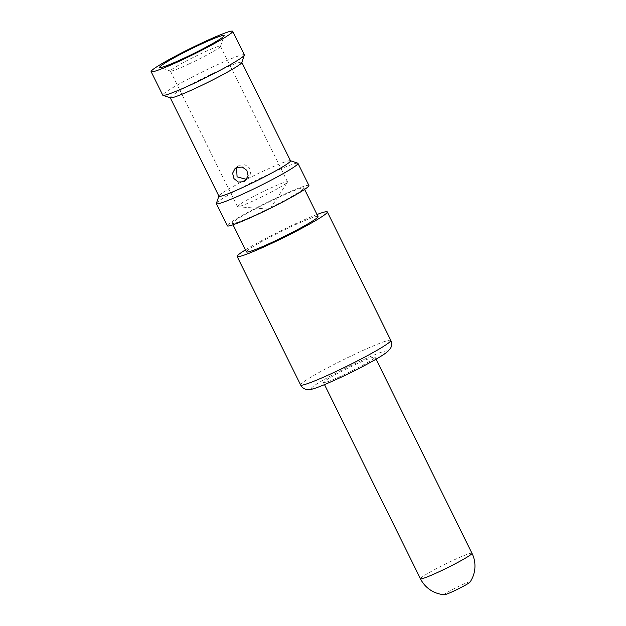 <?xml version="1.0" encoding="UTF-8"?>
<svg xmlns="http://www.w3.org/2000/svg" width="626" height="626" viewBox="0 0 626 626"><rect width="100%" height="100%" fill="white"/><g stroke="black" fill="none" stroke-linecap="round" stroke-linejoin="round"><path stroke-width="0.47" stroke-dasharray="3.13 2.35" d="M189.24 63.852A27.943 2.05 -26.3 0 0 219.726 47.24A27.943 2.05 -26.3 0 0 220.485 46.387A27.943 2.05 -26.3 0 0 220.485 46.222A27.943 2.05 -26.3 0 0 201.635 53.351A27.943 2.05 -26.3 0 0 171.148 69.963A27.943 2.05 -26.3 0 0 170.382 70.981A27.943 2.05 -26.3 0 0 170.522 71.082A27.943 2.05 -26.3 0 0 189.24 63.852M286.755 182.87A27.943 2.05 153.7 0 1 261.324 197.073A27.943 2.05 153.7 0 1 237.716 206.744A27.943 2.05 153.7 0 1 237.418 206.611A27.943 2.05 153.7 0 1 238.177 205.594A27.943 2.05 153.7 0 1 265.142 190.648A27.943 2.05 153.7 0 1 287.522 181.845A27.943 2.05 153.7 0 1 287.444 182.166A27.943 2.05 153.7 0 1 286.755 182.87M246.581 179.404L248.045 178.433L250.791 173.316L249.555 168.018L245.024 164.787L239.335 165.217L235.055 168.511M236.55 167.533L237.716 166.258M244.351 54.853A45.51 3.333 -26.3 0 0 213.638 66.466A45.51 3.333 -26.3 0 0 163.989 93.524A45.51 3.333 -26.3 0 0 162.752 95.183M170.421 97.852A39.923 2.927 153.7 0 1 170.233 97.703A39.923 2.927 153.7 0 1 171.321 96.248A39.923 2.927 153.7 0 1 214.875 72.514A39.923 2.927 153.7 0 1 241.808 62.326A39.923 2.927 153.7 0 1 241.808 62.569M290.495 160.835A39.923 2.927 -26.3 0 0 290.3 160.694A39.923 2.927 -26.3 0 0 263.554 171.023A39.923 2.927 -26.3 0 0 220.008 194.756A39.923 2.927 -26.3 0 0 218.92 195.969A39.923 2.927 -26.3 0 0 218.92 196.212M216.377 203.411A45.51 3.333 153.7 0 1 217.621 202.026A45.51 3.333 153.7 0 1 267.263 174.967A45.51 3.333 153.7 0 1 297.757 163.19M308.908 185.484A45.51 3.333 -26.3 0 0 272.466 199.819A45.51 3.333 -26.3 0 0 228.553 224.155A45.51 3.333 -26.3 0 0 227.316 225.814M302.812 189.42A39.923 2.927 153.7 0 1 264.297 210.766A39.923 2.927 153.7 0 1 232.324 223.341A39.923 2.927 153.7 0 1 233.412 221.878A39.923 2.927 153.7 0 1 271.927 200.531A39.923 2.927 153.7 0 1 303.9 187.964A39.923 2.927 153.7 0 1 302.812 189.42M318.008 216.518A39.923 2.927 -26.3 0 0 286.043 229.085A39.923 2.927 -26.3 0 0 247.52 250.431A39.923 2.927 -26.3 0 0 246.433 251.895M245.439 249.884A50.299 3.686 153.7 0 1 317.014 214.507M374.238 358.15A28.741 2.105 153.7 0 1 346.507 373.519A28.741 2.105 153.7 0 1 323.485 382.564A28.741 2.105 153.7 0 1 324.268 381.516A28.741 2.105 153.7 0 1 352 366.147A28.741 2.105 153.7 0 1 375.021 357.094A28.741 2.105 153.7 0 1 374.238 358.15M470.048 582.07A14.375 1.056 153.7 0 0 459.398 586.03A14.375 1.056 153.7 0 0 444.718 594.105A14.375 1.056 -26.3 0 0 444.491 594.7M390.82 340.411A50.299 3.686 -26.3 0 0 350.975 356.037A50.299 3.686 -26.3 0 0 302.233 382.955A50.299 3.686 -26.3 0 0 302.006 383.143A50.299 3.686 -26.3 0 0 300.636 384.982M312.476 387.032A42.318 3.099 -26.3 0 0 339.519 377.955A42.318 3.099 -26.3 0 0 385.851 352.79A42.318 3.099 153.7 0 0 386.039 352.626A42.318 3.099 -26.3 0 0 358.995 361.711A42.318 3.099 -26.3 0 0 312.664 386.876A42.318 3.099 153.7 0 0 312.476 387.032M471.981 553.274A28.741 2.105 -26.3 0 0 448.959 562.328A28.741 2.105 -26.3 0 0 421.228 577.696A28.741 2.105 -26.3 0 0 420.445 578.745M170.382 70.981L237.418 206.611M170.522 71.082L159.873 67.514M220.485 46.387L224.116 35.76M220.485 46.222L287.522 181.845M237.716 206.744L269.884 209.24L287.444 182.166M232.324 223.341L233.036 224.773M303.9 187.964L304.612 189.396M323.485 382.564L324.511 384.646M375.021 357.094L376.046 359.175M248.045 178.433L245.384 180.687"/><path stroke-width="0.94" d="M236.55 167.533L237.082 176.845L246.581 179.404M183.942 58.218A35.925 2.629 -26.3 0 0 223.138 36.856A35.925 2.629 -26.3 0 0 224.116 35.76A35.925 2.629 -26.3 0 0 199.874 44.712A35.925 2.629 -26.3 0 0 160.679 66.066A35.925 2.629 -26.3 0 0 159.873 67.514A35.925 2.629 -26.3 0 0 183.942 58.218M231.464 32.959A45.51 3.333 153.7 0 1 187.557 57.295A45.51 3.333 153.7 0 1 151.109 71.63A45.51 3.333 153.7 0 1 152.353 69.963A45.51 3.333 153.7 0 1 196.259 45.628A45.51 3.333 153.7 0 1 232.708 31.3A45.51 3.333 153.7 0 1 231.464 32.959M151.109 71.63L162.752 95.183A45.51 3.333 -26.3 0 0 162.971 95.348A45.51 3.333 -26.3 0 0 193.457 83.579A45.51 3.333 -26.3 0 0 243.107 56.52A45.51 3.333 -26.3 0 0 244.343 55.127A45.51 3.333 -26.3 0 0 244.351 54.853L232.708 31.3M244.343 55.127L241.808 62.569A39.923 2.927 153.7 0 1 240.72 63.789A39.923 2.927 153.7 0 1 197.167 87.523A39.923 2.927 153.7 0 1 170.421 97.852L162.971 95.348M170.28 97.797L218.92 196.212A39.923 2.927 -26.3 0 0 245.854 186.032A39.923 2.927 -26.3 0 0 289.408 162.298A39.923 2.927 -26.3 0 0 290.495 160.835L241.855 62.428M243.741 181.751L238.334 182.041L233.952 178.598L232.606 173.245L235.055 168.511L236.683 167.471L242.387 167.087L246.847 170.382L248.084 175.632L245.384 180.687L243.741 181.751M290.448 160.741L297.757 163.19A45.51 3.333 153.7 0 1 297.976 163.363A45.51 3.333 153.7 0 1 296.732 165.021A45.51 3.333 153.7 0 1 247.082 192.08A45.51 3.333 153.7 0 1 216.377 203.685A45.51 3.333 153.7 0 1 216.377 203.411L218.873 196.118M216.377 203.685L227.316 225.814A45.51 3.333 -26.3 0 0 263.757 211.486A45.51 3.333 -26.3 0 0 307.671 187.151A45.51 3.333 -26.3 0 0 308.908 185.484L297.976 163.363M233.036 224.773L246.433 251.895A39.923 2.927 -26.3 0 0 278.406 239.32A39.923 2.927 -26.3 0 0 316.92 217.973A39.923 2.927 -26.3 0 0 318.008 216.518L304.612 189.396M317.014 214.507A50.299 3.686 153.7 0 1 327.32 211.917A50.299 3.686 153.7 0 1 325.943 213.756A50.299 3.686 153.7 0 1 277.412 240.65A50.299 3.686 153.7 0 1 237.129 256.488A50.299 3.686 153.7 0 1 238.498 254.657A50.299 3.686 153.7 0 1 245.439 249.884M444.491 594.7A14.375 1.056 -26.3 0 0 456.659 589.708A14.375 1.056 -26.3 0 0 469.703 582.423A14.375 1.056 153.7 0 0 470.048 582.07A28.741 28.741 0 0 0 471.981 553.274A28.741 2.105 -26.3 0 1 471.198 554.323A28.741 2.105 -26.3 0 1 443.466 569.691A28.741 2.105 -26.3 0 1 420.445 578.745A28.741 28.741 0 0 0 444.491 594.7M300.636 384.982A50.299 3.686 -26.3 0 0 340.481 369.348A50.299 3.686 -26.3 0 0 389.223 342.43A50.299 3.686 -26.3 0 0 389.45 342.242A50.299 3.686 -26.3 0 0 390.82 340.411C392.048 343.15 391.939 345.81 390.475 348.4L387.674 351.577C384.959 353.815 380.483 356.687 374.231 360.216C364.042 365.967 352.594 371.828 339.902 377.799L326.24 383.918C317.578 387.533 312.217 389.395 310.16 389.497L307.147 389.552C304.22 389.129 302.053 387.604 300.636 384.982L237.129 256.488M327.32 211.917L390.82 340.411M324.511 384.646L420.445 578.745M376.046 359.175L471.981 553.274"/></g></svg>
